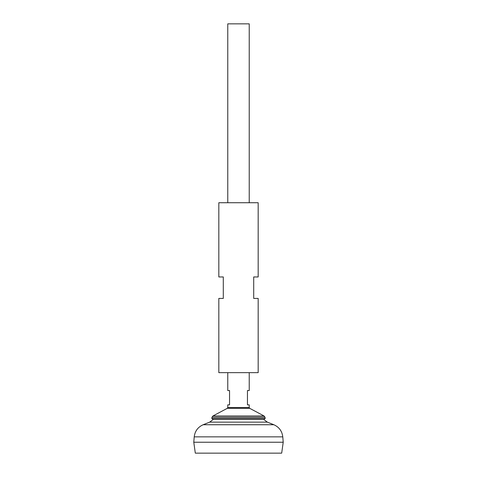 <?xml version="1.0" encoding="UTF-8"?>
<svg xmlns="http://www.w3.org/2000/svg" width="477" height="477" viewBox="0 0 477 477"><rect width="100%" height="100%" fill="white"/><g stroke="black" fill="none" stroke-linecap="round" stroke-linejoin="round"><path stroke-width="0.72" d="M194.222 436.854L282.778 436.854L283.219 442.221L193.781 442.221L194.222 436.854C194.914 431.13 197.895 427.088 203.16 424.739L273.84 424.739L267.347 422.139L209.653 422.139L213.356 419.366M283.219 442.239L193.781 442.239L195.314 453.15L281.686 453.15L283.219 442.239M249.232 202.725L249.232 23.85L227.767 23.85L227.767 202.725M227.767 372.656L227.767 390.544L229.556 390.544L229.556 404.854L227.767 404.854L227.767 407.537L249.232 407.537L249.232 404.854L247.444 404.854L247.444 390.544L249.232 390.544L249.232 372.656M212.015 417.19L264.985 417.19L265.23 418.401L211.77 418.401L212.015 417.19L212.927 415.968L264.073 415.968L249.709 408.33L227.29 408.33L227.767 407.537M265.23 418.401L264.002 419.366L212.998 419.366L211.77 418.401M218.824 372.656L258.176 372.656L258.176 298.423L253.704 298.423L253.704 276.958L258.176 276.958L258.176 202.725L218.824 202.725L218.824 276.958L223.296 276.958L223.296 298.423L218.824 298.423L218.824 372.656M263.644 419.366L267.347 422.139M209.653 422.139L203.16 424.739M282.778 436.854C282.086 431.13 279.105 427.088 273.84 424.739M249.709 408.33L249.232 407.537M227.29 408.33L212.927 415.968M264.985 417.19L264.073 415.968"/></g></svg>
